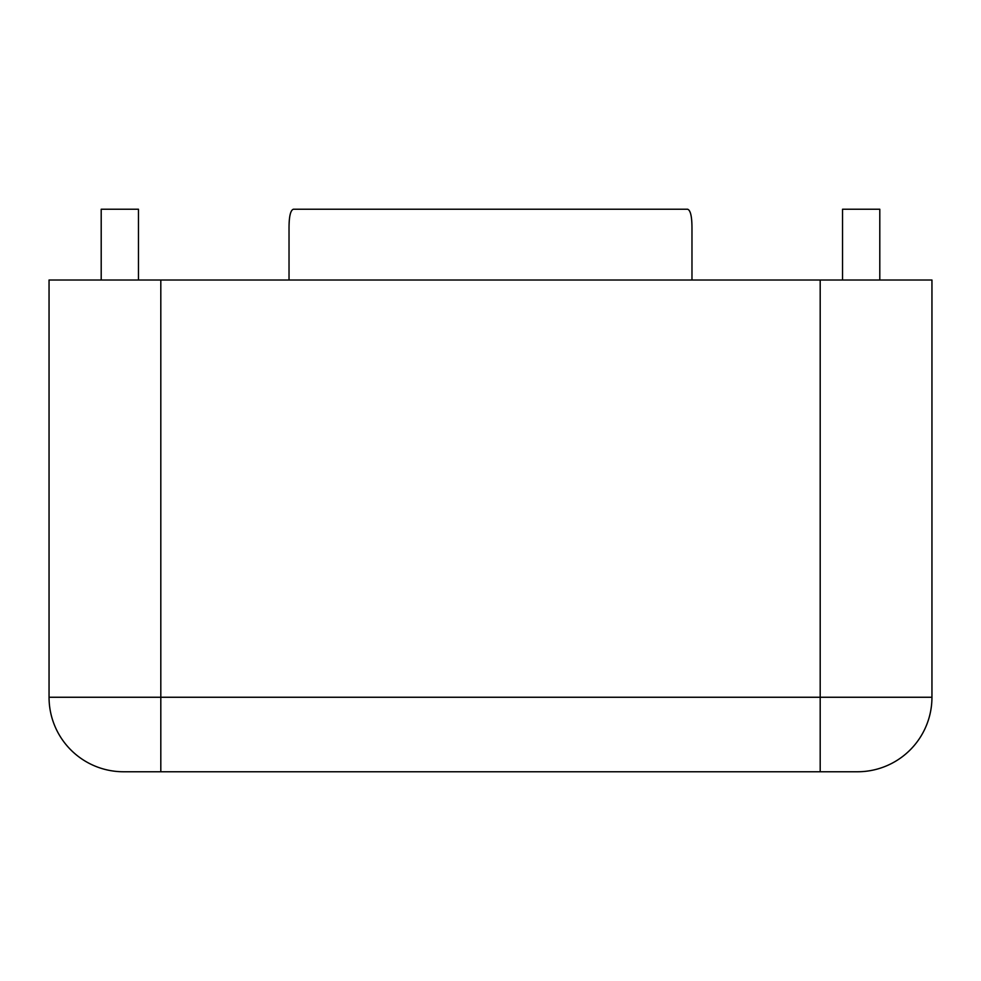 <?xml version="1.0" encoding="UTF-8"?>
<svg xmlns="http://www.w3.org/2000/svg" width="981" height="981" viewBox="0 0 981 981"><rect width="100%" height="100%" fill="white"/><g stroke="black" fill="none" stroke-linecap="round" stroke-linejoin="round"><path stroke-width="1.47" d="M879.798 280.014L879.798 209.235L842.544 209.235L842.544 280.014M138.456 280.014L138.456 209.235L101.202 209.235L101.202 280.014M123.557 771.765A74.507 74.507 0 0 1 49.05 697.258L49.05 280.014L931.95 280.014L931.95 697.258L49.05 697.258A74.507 74.507 0 0 0 123.557 771.765L820.19 771.765L160.81 771.765L160.81 280.014M289.027 227.862L289.027 280.014L289.027 227.862C289.064 216.421 290.511 210.216 293.38 209.235L687.62 209.235C690.489 210.216 691.936 216.421 691.973 227.862L691.973 280.014L691.973 227.862M687.62 209.235L614.18 209.235M366.82 209.235L293.38 209.235M192.472 771.765L788.528 771.765M820.19 280.014L820.19 771.765L857.443 771.765A74.507 74.507 0 0 0 931.95 697.258"/></g></svg>
